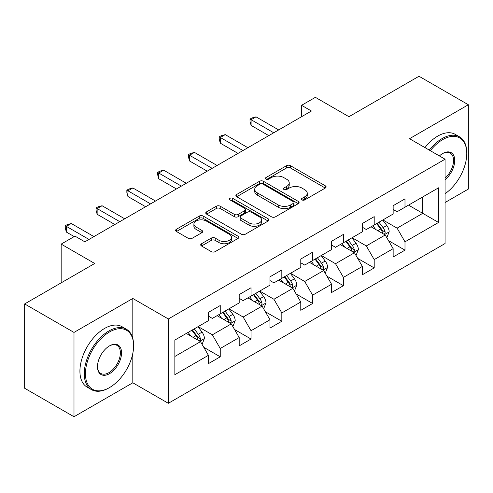 <?xml version="1.0" encoding="UTF-8"?>
<svg xmlns="http://www.w3.org/2000/svg" width="493" height="493" viewBox="0 0 493 493"><rect width="100%" height="100%" fill="white"/><g stroke="black" fill="none" stroke-linecap="round" stroke-linejoin="round"><path stroke-width="0.74" d="M302.018 199.924A1.917 1.109 0 0 0 304.729 199.924L325.312 188.043A2.742 1.584 0 0 0 326.12 186.921A2.742 1.584 0 0 0 325.312 185.806L290.445 165.673A2.742 1.584 0 0 0 286.569 165.673L265.986 177.554A1.917 1.109 0 0 0 265.419 178.337A1.917 1.109 0 0 0 265.986 179.119A1.917 1.109 0 0 0 268.697 179.119L271.36 177.585A8.769 5.059 0 0 1 283.758 177.585L286.667 179.261A8.769 5.059 0 0 1 289.231 182.841A8.769 5.059 0 0 1 286.667 186.422L283.999 187.956A1.917 1.109 0 0 0 283.438 188.739A1.917 1.109 0 0 0 283.999 189.522A1.917 1.109 0 0 0 286.71 189.522L289.379 187.987A8.769 5.059 0 0 1 301.778 187.987L304.68 189.663A8.769 5.059 0 0 1 307.25 193.244A8.769 5.059 0 0 1 304.68 196.824L302.018 198.359A1.917 1.109 0 0 0 301.457 199.141A1.917 1.109 0 0 0 302.018 199.924L302.018 198.359M201.514 243.745A2.742 1.584 0 0 0 200.713 244.861A2.742 1.584 0 0 0 201.514 245.982L211.3 251.627A2.742 1.584 0 0 0 215.176 251.627L238.039 238.433A2.742 1.584 0 0 0 238.84 237.312A2.742 1.584 0 0 0 238.039 236.196L203.165 216.057A2.742 1.584 0 0 0 199.289 216.057L176.426 229.257A2.742 1.584 0 0 0 175.625 230.379A2.742 1.584 0 0 0 176.426 231.494L188.246 238.316A2.742 1.584 0 0 0 192.122 238.316L201.902 232.671A2.742 1.584 0 0 0 202.709 231.55A2.742 1.584 0 0 0 201.902 230.434L196.041 227.051A7.327 4.234 0 0 1 193.897 224.056A7.327 4.234 0 0 1 198.42 220.149A7.327 4.234 0 0 1 206.407 221.067L229.368 234.323A7.327 4.234 0 0 1 231.513 237.312A7.327 4.234 0 0 1 226.99 241.219A7.327 4.234 0 0 1 219.003 240.307L215.176 238.094A2.742 1.584 0 0 0 211.3 238.094L201.514 243.745L201.514 245.982M445.062 202.512L468.35 189.065L468.35 104.744L419.007 76.255L348.939 116.705L315.384 97.337L301.568 105.311L311.434 111.011L84.851 241.829L74.979 236.129L61.163 244.109L61.163 282.853M132.814 338.488L132.814 298.462L73.993 332.418L24.65 303.934L94.718 263.478L61.163 244.109M132.814 298.462L168.341 318.971L445.062 159.208L445.062 243.536L168.341 403.299L168.341 318.971M468.35 104.744L409.535 138.699L445.062 159.208M271.551 216.846A2.742 1.584 0 0 0 275.427 216.846L298.29 203.646A2.742 1.584 0 0 0 299.091 202.524A2.742 1.584 0 0 0 298.29 201.409L263.416 181.276A2.742 1.584 0 0 0 259.54 181.276L236.683 194.47A2.742 1.584 0 0 0 235.876 195.592A2.742 1.584 0 0 0 236.683 196.707L271.551 216.846M230.761 200.343A1.917 1.109 0 0 1 232.708 200.608L232.708 198.334L268.161 218.8A2.742 1.584 0 0 1 268.962 219.921A2.742 1.584 0 0 1 268.161 221.037L245.304 234.237A2.742 1.584 0 0 1 241.428 234.237L206.555 214.104L206.555 211.867A2.742 1.584 0 0 0 205.754 212.982A2.742 1.584 0 0 0 206.555 214.104M206.555 211.867L216.341 206.216A2.742 1.584 0 0 1 220.211 206.216L234.354 214.381A2.742 1.584 0 0 0 238.23 214.381L244.719 210.634A2.742 1.584 0 0 0 245.52 209.519A2.742 1.584 0 0 0 244.719 208.397L229.997 199.899A1.917 1.109 0 0 1 229.436 199.117A1.917 1.109 0 0 1 230.619 198.094A1.917 1.109 0 0 1 232.708 198.334M73.993 332.418L73.993 416.745L24.65 388.256L24.65 303.934M203.769 347.294L220.248 356.809L220.248 348.489L239.197 337.551L239.197 345.87L251.042 339.03L251.042 330.711L269.985 319.772L269.985 328.091L281.83 321.251L281.83 312.938L300.779 301.993L300.779 310.313L312.624 303.478L312.624 295.159L331.567 284.221L331.567 292.54L343.411 285.7L343.411 277.38L362.361 266.442L362.361 274.761L374.199 267.921L374.199 259.608L393.149 248.663L393.149 256.982L404.993 250.148L404.993 241.829L438.548 222.454L438.548 187.815L422.754 196.929L422.754 213.34L438.548 222.454M220.248 356.809L208.41 363.643L208.41 355.324L174.855 374.698L174.855 340.053L208.41 320.684L208.41 312.365L220.248 305.531L220.248 313.844L239.197 302.905L239.197 294.586L251.042 287.752L251.042 296.071L269.985 285.133L269.985 276.813L281.83 269.973L281.83 278.292L300.779 267.354L300.779 259.035L312.624 252.2L312.624 260.514L331.567 249.575L331.567 241.256L343.411 234.421L343.411 242.741L362.361 231.802L362.361 223.483L374.199 216.643L374.199 224.962L393.149 214.024L393.149 205.704L404.993 198.87L404.993 207.183L438.548 187.815M217.093 315.668L231.303 323.876L212.354 334.815L198.143 326.606M208.41 316.124L212.354 318.404L220.248 313.844M212.354 334.815L220.248 348.489M231.303 323.876L239.197 337.551M247.88 297.895L262.091 306.098L243.148 317.036L228.931 308.834M239.197 298.351L243.148 300.625L251.042 296.071M243.148 317.036L251.042 330.711M262.091 306.098L269.985 319.772M278.674 280.116L292.885 288.319L273.935 299.263L259.725 291.055M269.985 280.572L273.935 282.853L281.83 278.292M273.935 299.263L281.83 312.938M292.885 288.319L300.779 301.993M309.462 262.338L323.673 270.546L304.723 281.485L290.513 273.276M300.779 262.794L304.723 265.074L312.624 260.514M304.723 281.485L312.624 295.159M323.673 270.546L331.567 284.221M340.25 244.565L354.467 252.767L335.517 263.706L321.307 255.503M331.567 245.021L335.517 247.295L343.411 242.741M335.517 263.706L343.411 277.38M354.467 252.767L362.361 266.442M371.044 226.786L385.255 234.988L366.305 245.933L352.094 237.725M362.361 227.242L366.305 229.522L374.199 224.962M366.305 245.933L374.199 259.608M385.255 234.988L393.149 248.663M408.543 205.137L422.754 213.34L397.099 228.154L382.888 219.946M393.149 209.463L397.099 211.744L404.993 207.183M397.099 228.154L404.993 241.829M73.993 416.745L132.814 382.79L168.341 403.299M301.568 105.311L301.568 116.705M174.855 356.464L200.509 341.649L186.299 333.447M200.509 341.649L208.41 355.324M388.515 240.633L404.993 250.148M357.721 258.406L374.199 267.921M326.933 276.185L343.411 285.7M296.139 293.964L312.624 303.478M265.351 311.736L281.83 321.251M234.557 329.515L251.042 339.03M132.814 382.79L132.814 353.382M302.782 200.195L304.68 199.098A8.769 5.059 0 0 0 307.25 195.524L307.25 193.244M289.231 182.841L289.231 185.121A8.769 5.059 0 0 1 286.667 188.696L284.769 189.793M325.281 188.061L290.445 167.947A2.742 1.584 0 0 0 286.569 167.947L266.75 179.39M298.253 203.664L263.416 183.55A2.742 1.584 0 0 0 259.54 183.55L236.714 196.732M293.446 203.307A1.917 1.109 0 0 0 294.007 202.524A1.917 1.109 0 0 0 293.446 201.742L262.837 184.068A1.917 1.109 0 0 0 260.125 184.068L257.315 185.695A8.769 5.059 0 0 0 254.745 189.269A8.769 5.059 0 0 0 257.315 192.849L278.237 204.928A8.769 5.059 0 0 0 290.636 204.928L293.446 203.307L293.446 205.587A1.917 1.109 0 0 0 294.007 204.805L294.007 202.524M254.745 189.269L254.745 191.549A8.769 5.059 0 0 0 257.315 195.129L257.315 192.849M293.446 205.587L290.636 207.208A8.769 5.059 0 0 1 278.237 207.208L257.315 195.129M206.592 214.122L216.341 208.496L216.341 206.216M245.52 209.519L245.52 211.799A2.742 1.584 0 0 1 244.719 212.914L238.23 216.661A2.742 1.584 0 0 1 234.354 216.661L220.211 208.496A2.742 1.584 0 0 0 216.341 208.496M232.708 200.608L268.124 221.061M249.033 222.854A7.327 4.234 0 0 0 257.019 223.773A7.327 4.234 0 0 0 261.543 219.866A7.327 4.234 0 0 0 259.398 216.871L251.307 212.2A2.742 1.584 0 0 0 247.431 212.2L240.941 215.946A2.742 1.584 0 0 0 240.14 217.068A2.742 1.584 0 0 0 240.941 218.183L249.033 222.854L249.033 225.135A7.327 4.234 0 0 0 257.019 226.053A7.327 4.234 0 0 0 261.543 222.14L261.543 219.866M240.14 217.068L240.14 219.348A2.742 1.584 0 0 0 240.941 220.463L240.941 218.183M249.033 225.135L240.941 220.463M231.513 237.312L231.513 239.592A7.327 4.234 0 0 1 226.99 243.499A7.327 4.234 0 0 1 219.003 242.581L215.176 240.374A2.742 1.584 0 0 0 211.3 240.374L201.551 246.001M193.897 224.056L193.897 226.336A7.327 4.234 0 0 0 196.041 229.331L196.041 227.051M201.865 232.69L196.041 229.331M238.002 238.452L203.165 218.337A2.742 1.584 0 0 0 199.289 218.337L176.463 231.519M386.814 237.694L389.162 231.778A7.395 4.271 -120 0 0 386.802 225.48L382.728 220.038M375.629 229.43L372.862 225.739M384.109 234.329L385.008 233.38L385.169 232.092A7.395 4.271 -120 0 0 383.049 227.643L378.975 222.207M377.127 223.274L381.644 229.307A3.765 2.175 60 0 1 382.328 230.453L385.169 232.092M376.609 223.576L380.682 229.011A7.395 4.271 60 0 1 382.802 233.46M273.738 132.771L251.097 119.7L256.033 116.853L278.674 129.924M268.802 135.624L251.097 125.401L251.097 119.7L250.013 119.078L251.985 117.938L256.033 116.853M251.097 125.401L250.013 121.358L250.013 119.078M445.062 193.718A34.054 19.658 120 0 0 466.772 153.514A34.054 19.658 120 0 0 442.689 139.611A34.054 19.658 120 0 0 430.321 150.704M429.298 150.112A34.892 20.145 -60 0 1 442.098 138.588A34.892 20.145 -60 0 1 459.544 136.857A34.892 20.145 -60 0 1 466.772 152.83L466.772 153.514M439.399 155.942A17.027 9.829 -60 0 1 442.689 153.514L442.689 153.514A17.027 9.829 -60 0 1 454.669 159.122A17.027 9.829 -60 0 1 445.062 179.68M424.954 147.604A34.892 20.145 -60 0 1 437.759 136.08A34.892 20.145 -60 0 1 455.205 134.349L459.544 136.857M445.062 178.133A16.189 9.349 120 0 0 453.159 164.114A16.189 9.349 120 0 0 450.195 153.052A16.189 9.349 120 0 0 442.394 153.693M109.52 387.578A34.054 19.658 120 0 0 109.52 387.572A34.054 19.658 120 0 0 133.603 345.87A34.054 19.658 120 0 0 109.52 331.968A34.054 19.658 120 0 0 85.443 373.669A34.054 19.658 120 0 0 109.52 387.578L108.928 387.917A34.892 20.145 -60 0 1 91.482 389.643A34.892 20.145 -60 0 1 86.133 361.683A34.892 20.145 -60 0 1 108.928 330.939A34.892 20.145 -60 0 1 126.374 329.213A34.892 20.145 -60 0 1 133.603 345.186L133.603 345.87M109.52 373.676A17.027 9.829 -60 0 1 97.485 366.718A17.027 9.829 -60 0 1 109.52 345.87L109.52 345.87A17.027 9.829 -60 0 1 121.561 352.822A17.027 9.829 -60 0 1 109.52 373.676M97.485 366.373A16.189 9.349 120 0 0 100.837 373.447A16.189 9.349 120 0 0 108.928 372.646A16.189 9.349 120 0 0 119.503 358.38A16.189 9.349 120 0 0 117.026 345.408A16.189 9.349 120 0 0 109.224 346.043M91.482 389.643L87.144 387.141A34.892 20.145 -60 0 1 81.795 359.181A34.892 20.145 -60 0 1 104.59 328.43A34.892 20.145 -60 0 1 122.03 326.705L126.374 329.213M356.026 255.466L358.374 249.557A7.395 4.271 -120 0 0 356.014 243.252L351.934 237.817M344.835 247.209L342.068 243.517M353.321 252.108L354.214 251.159L354.381 249.871A7.395 4.271 -120 0 0 352.261 245.422L348.187 239.98M346.332 241.052L350.856 247.085A3.765 2.175 60 0 1 351.54 248.232L354.381 249.871M345.821 241.348L349.894 246.79A7.395 4.271 60 0 1 352.008 251.239M325.232 273.245L327.58 267.329A7.395 4.271 -120 0 0 325.22 261.031L321.146 255.596M314.047 264.988L311.28 261.29M322.527 269.881L323.426 268.938L323.587 267.644A7.395 4.271 -120 0 0 321.473 263.194L317.4 257.759M315.545 258.831L320.062 264.864A3.765 2.175 60 0 1 320.746 266.004L323.587 267.644M315.027 259.127L319.1 264.562A7.395 4.271 60 0 1 321.22 269.012M242.944 150.55L220.309 137.479L225.246 134.632L247.88 147.703M238.014 153.397L220.309 143.18L220.309 137.479L219.225 136.851L221.197 135.717L225.246 134.632M220.309 143.18L219.225 139.131L219.225 136.851M212.156 168.329L189.515 155.258L194.452 152.411L217.093 165.475M207.22 171.176L189.515 160.952L189.515 155.258L188.431 154.629L190.409 153.489L194.452 152.411M189.515 160.952L188.431 156.91L188.431 154.629M294.444 291.024L296.792 285.108A7.395 4.271 -120 0 0 294.432 278.81L290.359 273.368M283.253 282.76L280.486 279.069M291.739 287.659L292.632 286.71L292.799 285.422A7.395 4.271 -120 0 0 290.679 280.973L286.606 275.538M284.751 276.604L289.274 282.637A3.765 2.175 60 0 1 289.958 283.783L292.799 285.422M284.239 276.906L288.313 282.341A7.395 4.271 60 0 1 290.426 286.79M263.65 308.797L265.998 302.887A7.395 4.271 -120 0 0 263.638 296.583L259.564 291.147M252.465 300.539L249.698 296.848M260.945 305.438L261.845 304.489L262.005 303.201A7.395 4.271 -120 0 0 259.891 298.752L255.818 293.31M253.963 294.383L258.48 300.416A3.765 2.175 60 0 1 259.164 301.562L262.005 303.201M253.445 294.678L257.519 300.12A7.395 4.271 60 0 1 259.638 304.569M232.862 326.576L235.21 320.66A7.395 4.271 -120 0 0 232.85 314.361L228.777 308.926M221.671 318.318L218.904 314.62M230.157 323.211L231.057 322.268L231.217 320.974A7.395 4.271 -120 0 0 229.097 316.524L225.024 311.089M223.169 312.161L227.692 318.195A3.765 2.175 60 0 1 228.376 319.335L231.217 320.974M222.657 312.457L226.731 317.893A7.395 4.271 60 0 1 228.844 322.342M181.369 186.101L158.728 173.031L163.664 170.184L186.299 183.254M176.432 188.955L158.728 178.731L158.728 173.031L157.643 172.408L159.615 171.268L163.664 170.184M158.728 178.731L157.643 174.688L157.643 172.408M150.575 203.88L127.933 190.809L132.87 187.962L155.511 201.033M145.638 206.727L127.933 196.51L127.933 190.809L126.849 190.181L128.827 189.047L132.87 187.962M127.933 196.51L126.849 192.461L126.849 190.181M119.787 221.659L97.146 208.588L102.082 205.741L124.717 218.806M114.851 224.506L97.146 214.282L97.146 208.588L96.061 207.96L98.033 206.82L102.082 205.741M97.146 214.282L96.061 210.24L96.061 207.96M202.068 344.354L204.416 338.438A7.395 4.271 -120 0 0 202.056 332.14L197.983 326.699M190.883 336.09L188.116 332.399M199.369 340.99L200.263 340.041L200.423 338.753A7.395 4.271 -120 0 0 198.309 334.303L194.236 328.868M192.381 329.934L196.898 335.967A3.765 2.175 60 0 1 197.588 337.113L200.423 338.753M191.863 330.236L195.937 335.671A7.395 4.271 60 0 1 198.057 340.121M88.993 239.432L66.358 226.361L71.288 223.514L93.929 236.585M74.19 236.585L66.358 232.061L66.358 226.361L65.267 225.739L67.245 224.598L71.288 223.514M66.358 232.061L65.267 228.019L65.267 225.739M304.68 199.098L304.68 196.824M283.999 189.522L283.999 187.956M286.667 188.696L286.667 186.422M265.986 179.119L265.986 177.554M286.569 167.947L286.569 165.673M290.445 167.947L290.445 165.673M325.312 188.043L325.312 185.806M236.683 196.707L236.683 194.47M259.54 183.55L259.54 181.276M263.416 183.55L263.416 181.276M298.29 203.646L298.29 201.409M278.237 207.208L278.237 204.928M290.636 207.208L290.636 204.928M220.211 208.496L220.211 206.216M234.354 216.661L234.354 214.381M238.23 216.661L238.23 214.381M244.719 212.914L244.719 210.634M268.161 221.037L268.161 218.8M211.3 240.374L211.3 238.094M215.176 240.374L215.176 238.094M219.003 242.581L219.003 240.307M201.902 232.671L201.902 230.434M176.426 231.494L176.426 229.257M199.289 218.337L199.289 216.057M203.165 218.337L203.165 216.057M238.039 238.433L238.039 236.196M384.528 234.569L389.113 231.92M383.049 227.643L386.802 225.48M377.792 230.681L380.682 229.011M353.734 252.348L358.325 249.698M352.261 245.422L356.014 243.252M346.998 248.46L349.894 246.79M322.946 270.121L327.531 267.471M321.473 263.194L325.22 261.031M316.21 266.232L319.1 264.562M292.152 287.9L296.743 285.25M290.679 280.973L294.432 278.81M285.416 284.011L288.313 282.341M261.364 305.678L265.949 303.029M259.891 298.752L263.638 296.583M254.628 301.79L257.519 300.12M230.57 323.451L235.161 320.801M229.097 316.524L232.85 314.361M223.834 319.563L226.731 317.893M199.782 341.23L204.373 338.58M198.309 334.303L202.056 332.14M193.046 337.341L195.937 335.671M109.52 387.572L108.928 387.917"/></g></svg>
